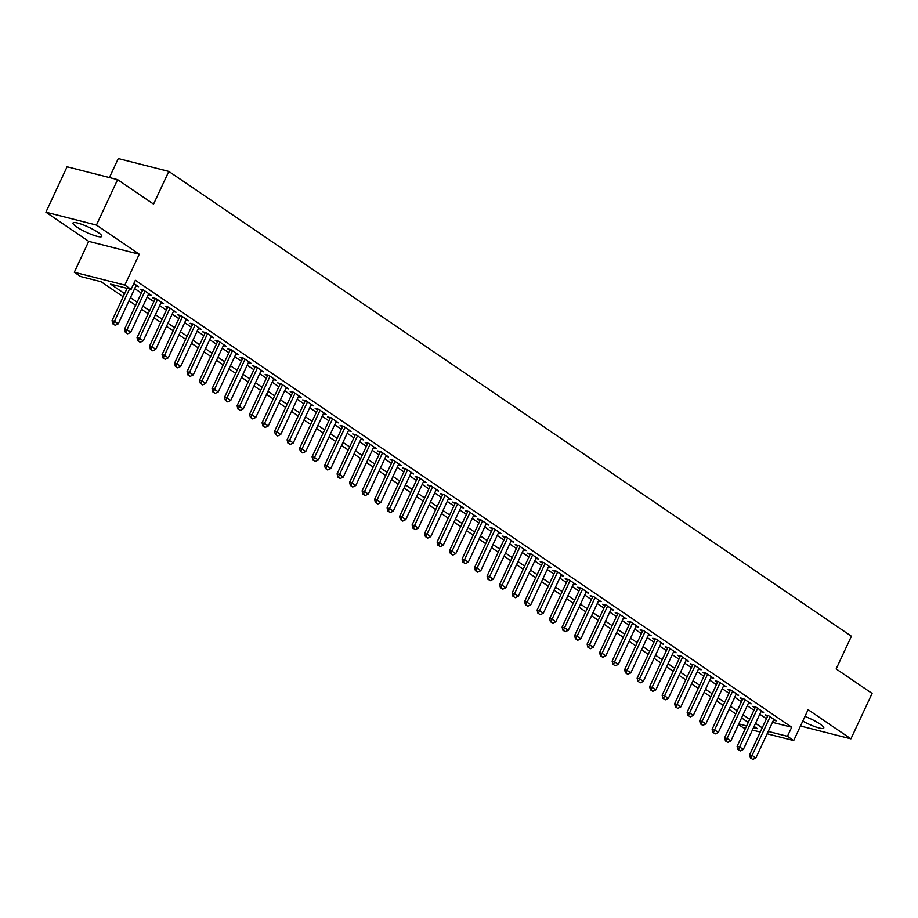 <?xml version="1.0" encoding="UTF-8"?>
<svg xmlns="http://www.w3.org/2000/svg" width="918" height="918" viewBox="0 0 918 918"><rect width="100%" height="100%" fill="white"/><g stroke="black" fill="none" stroke-linecap="round" stroke-linejoin="round"><path stroke-width="1.38" d="M76.768 226.987A15.881 2.788 -155 0 0 92.098 234.698A15.881 2.788 -155 0 0 101.818 236.408A15.881 2.788 -155 0 0 98.077 232.403A15.881 2.788 -155 0 0 82.746 224.692A15.881 2.788 -155 0 0 73.027 222.982A15.881 2.788 -155 0 0 76.768 226.987M802.78 721.089A15.881 2.788 -155 0 0 823.79 728.043A15.881 2.788 -155 0 0 820.049 724.05A15.881 2.788 -155 0 0 804.96 716.419M123.173 296.766L101.06 281.711L80.566 276.502L74.312 272.244L124.848 285.096L131.102 289.354L110.619 284.144L124.607 293.668M88.713 241.354L139.249 254.217L96.436 225.059L117.607 179.641L67.083 166.778L45.9 212.196L88.713 241.354L74.312 272.244M109.414 177.553L118.273 158.55L168.809 171.414L851.411 636.231L836.16 668.935L872.1 693.411L850.917 738.829L808.104 709.671L793.703 740.562L767.127 733.792M745.519 728.295L743.167 727.699L738.508 724.52M96.436 225.059L45.9 212.196M800.496 726L850.917 738.829M135.875 286.014L138.561 286.691L133.844 283.478M148.383 294.517L151.068 295.206L143.564 290.099L140.144 289.227L142.428 290.788M160.879 303.032L163.565 303.72L156.071 298.614L152.652 297.742L154.935 299.291M173.387 311.546L176.072 312.235L168.568 307.128L165.148 306.256L167.432 307.805M185.884 320.061L188.569 320.749L181.064 315.643L177.656 314.771L179.939 316.32M198.391 328.575L201.076 329.264L193.572 324.146L190.152 323.285L192.436 324.834M210.888 337.09L213.573 337.767L206.068 332.66L202.66 331.8L204.944 333.349M223.395 345.604L226.08 346.281L218.576 341.175L215.156 340.303L217.44 341.863M235.892 354.119L238.577 354.796L231.072 349.689L227.664 348.817L229.948 350.378M248.388 362.633L251.084 363.31L243.58 358.204L240.16 357.331L242.444 358.892M260.896 371.136L263.581 371.824L256.076 366.718L252.668 365.846L254.952 367.407M273.392 379.65L276.089 380.339L268.584 375.233L265.164 374.36L267.448 375.91M285.9 388.165L288.585 388.853L281.08 383.747L277.672 382.875L279.956 384.424M298.396 396.679L301.093 397.368L293.588 392.261L290.168 391.389L292.452 392.938M310.904 405.194L313.589 405.882L306.084 400.764L302.676 399.904L304.96 401.453M323.4 413.708L326.097 414.385L318.592 409.279L315.172 408.418L317.456 409.967M335.908 422.223L338.593 422.9L331.088 417.793L327.68 416.933L329.964 418.482M348.404 430.737L351.089 431.414L343.596 426.308L340.176 425.436L342.46 426.996M360.912 439.252L363.597 439.929L356.092 434.822L352.684 433.95L354.968 435.511M373.408 447.754L376.093 448.443L368.6 443.337L365.18 442.465L367.464 444.025M385.916 456.269L388.601 456.957L381.096 451.851L377.688 450.979L379.972 452.528M398.412 464.783L401.097 465.472L393.604 460.366L390.184 459.493L392.468 461.043M410.92 473.298L413.605 473.986L406.1 468.88L402.692 468.008L404.964 469.557M423.416 481.812L426.101 482.501L418.608 477.383L415.188 476.522L417.472 478.071M435.924 490.327L438.609 491.015L431.104 485.897L427.696 485.037L429.968 486.586M448.42 498.841L451.105 499.518L443.612 494.412L440.192 493.551L442.476 495.1M460.928 507.356L463.613 508.033L456.108 502.926L452.7 502.054L454.972 503.615M473.424 515.87L476.109 516.547L468.616 511.441L465.196 510.569L467.48 512.129M485.932 524.385L488.617 525.062L481.112 519.955L477.704 519.083L479.976 520.644M498.428 532.888L501.113 533.576L493.62 528.47L490.201 527.598L492.484 529.147M510.936 541.402L513.621 542.09L506.116 536.984L502.708 536.112L504.98 537.661M523.432 549.916L526.117 550.605L518.624 545.499L515.205 544.626L517.488 546.176M535.94 558.431L538.625 559.119L531.12 554.013L527.712 553.141L529.984 554.69M548.436 566.945L551.121 567.634L543.628 562.516L540.209 561.655L542.492 563.204M560.944 575.46L563.629 576.137L556.124 571.03L552.716 570.17L554.988 571.719M573.44 583.974L576.125 584.651L568.632 579.545L565.213 578.673L567.496 580.233M585.948 592.489L588.633 593.166L581.128 588.059L577.709 587.187L579.992 588.748M598.444 601.003L601.129 601.68L593.636 596.574L590.217 595.702L592.5 597.262M610.952 609.506L613.637 610.195L606.132 605.088L602.713 604.216L604.996 605.777M623.448 618.021L626.133 618.709L618.64 613.603L615.221 612.731L617.504 614.28M635.956 626.535L638.641 627.224L631.136 622.117L627.717 621.245L630 622.794M648.452 635.049L651.137 635.738L643.633 630.632L640.225 629.759L642.508 631.309M660.96 643.564L663.645 644.252L656.14 639.135L652.721 638.274L655.004 639.823M673.456 652.078L676.141 652.755L668.637 647.649L665.229 646.788L667.512 648.337M685.953 660.593L688.649 661.27L681.145 656.163L677.725 655.303L680.009 656.852M698.46 669.107L701.145 669.784L693.641 664.678L690.233 663.806L692.516 665.366M710.957 677.622L713.653 678.299L706.149 673.192L702.729 672.32L705.013 673.881M723.464 686.125L726.149 686.813L718.645 681.707L715.237 680.835L717.52 682.395M735.961 694.639L738.657 695.328L731.153 690.221L727.733 689.349L730.017 690.898M748.468 703.154L751.154 703.842L743.649 698.736L740.241 697.864L742.524 699.413M760.965 711.668L763.661 712.357L756.157 707.25L752.737 706.378L755.021 707.927M772.474 722.328L791.683 727.217L135.336 280.277L131.102 289.354M134.682 288.562L141.349 293.106M147.19 297.076L153.845 301.62M159.686 305.591L166.353 310.135M172.194 314.105L178.849 318.638M184.69 322.62L191.357 327.152M197.198 331.134L203.853 335.667M209.694 339.649L216.361 344.181M222.202 348.163L228.857 352.696M234.698 356.666L241.365 361.21M247.206 365.18L253.861 369.724M259.702 373.695L266.369 378.239M272.21 382.209L278.865 386.753M284.706 390.724L291.373 395.256M297.214 399.238L303.869 403.771M309.71 407.753L316.377 412.285M322.218 416.267L328.874 420.8M334.714 424.782L341.381 429.314M347.211 433.285L353.878 437.829M359.718 441.799L366.385 446.343M372.215 450.313L378.882 454.858M384.722 458.828L391.389 463.372M397.219 467.342L403.886 471.886M409.726 475.857L416.393 480.389M422.223 484.371L428.89 488.904M434.73 492.886L441.397 497.418M447.227 501.4L453.894 505.933M459.734 509.915L466.401 514.447M472.231 518.418L478.898 522.962M484.738 526.932L491.405 531.476M497.235 535.446L503.902 539.991M509.742 543.961L516.409 548.505M522.239 552.475L528.906 557.008M534.746 560.99L541.413 565.522M547.243 569.504L553.91 574.037M559.75 578.019L566.406 582.551M572.247 586.533L578.914 591.066M584.755 595.036L591.41 599.58M597.251 603.551L603.918 608.095M609.759 612.065L616.414 616.609M622.255 620.579L628.922 625.124M634.763 629.094L641.418 633.627M647.259 637.608L653.926 642.141M659.767 646.123L666.422 650.655M672.263 654.637L678.93 659.17M684.771 663.152L691.426 667.684M697.267 671.655L703.934 676.199M709.775 680.169L716.43 684.713M722.271 688.684L728.938 693.228M734.779 697.198L741.434 701.742M747.275 705.712L753.942 710.245M759.783 714.227L766.438 718.76M773.472 720.182L776.158 720.871L768.653 715.753L765.245 714.892L767.528 716.442M139.249 254.217L124.848 285.096M791.683 727.217L787.449 736.305L793.703 740.562M117.607 179.641L153.558 204.117L168.809 171.414M753.506 727.664L757.407 728.651L754.103 726.402M748.262 722.432L741.595 717.887M735.754 713.917L729.099 709.373M723.258 705.403L716.591 700.87M710.75 696.888L704.095 692.356M698.254 688.374L691.587 683.841M685.746 679.859L679.09 675.327M673.25 671.345L666.583 666.812M660.742 662.842L654.086 658.298M648.246 654.327L641.579 649.783M635.749 645.813L629.082 641.269M623.242 637.299L616.575 632.754M610.745 628.784L604.078 624.251M598.238 620.27L591.571 615.737M585.741 611.755L579.074 607.223M573.234 603.241L566.567 598.708M560.737 594.726L554.07 590.194M548.23 586.212L541.563 581.679M535.733 577.709L529.066 573.165M523.226 569.194L516.559 564.65M510.729 560.68L504.062 556.136M498.222 552.166L491.555 547.621M485.725 543.651L479.058 539.118M473.218 535.137L466.551 530.604M460.721 526.622L454.054 522.09M448.214 518.108L441.547 513.575M435.717 509.593L429.05 505.061M423.209 501.09L416.554 496.546M410.713 492.576L404.046 488.032M398.205 484.061L391.55 479.517M385.709 475.547L379.042 471.003M373.201 467.032L366.546 462.5M360.705 458.518L354.038 453.985M348.197 450.004L341.542 445.471M335.701 441.489L329.034 436.957M323.193 432.975L316.538 428.442M310.697 424.472L304.03 419.928M298.189 415.957L291.534 411.413M285.693 407.443L279.026 402.899M273.185 398.928L266.53 394.384M260.689 390.414L254.022 385.881M248.181 381.899L241.526 377.367M235.685 373.385L229.018 368.852M223.177 364.871L216.522 360.338M210.681 356.356L204.014 351.824M198.173 347.853L191.518 343.309M185.677 339.339L179.01 334.795M173.181 330.824L166.514 326.28M160.673 322.31L154.006 317.766M148.177 313.795L141.51 309.251M135.669 305.281L129.002 300.748M738.783 723.912L746.632 725.909M760.253 732.048L752.404 730.051M768.24 731.416L787.449 736.305M130.448 297.65L137.115 302.183M142.956 306.164L149.611 310.697M155.452 314.679L162.119 319.212M167.96 323.193L174.615 327.726M180.456 331.696L187.123 336.24M192.964 340.211L199.619 344.755M205.46 348.725L212.127 353.269M217.956 357.24L224.623 361.784M230.464 365.754L237.131 370.298M242.96 374.269L249.627 378.801M255.468 382.783L262.135 387.316M267.964 391.298L274.631 395.83M280.472 399.812L287.139 404.345M292.968 408.326L299.635 412.859M305.476 416.829L312.143 421.373M317.972 425.344L324.639 429.888M330.48 433.858L337.147 438.402M342.976 442.373L349.643 446.917M355.484 450.887L362.151 455.42M367.98 459.402L374.647 463.934M380.488 467.916L387.155 472.449M392.984 476.431L399.651 480.963M405.492 484.945L412.159 489.478M417.988 493.448L424.655 497.992M430.496 501.962L437.152 506.506M442.992 510.477L449.659 515.021M455.5 518.991L462.156 523.535M467.996 527.506L474.663 532.038M480.504 536.02L487.16 540.553M493 544.535L499.667 549.067M505.508 553.049L512.164 557.582M518.004 561.564L524.671 566.096M530.512 570.067L537.168 574.611M543.008 578.581L549.675 583.125M555.516 587.095L562.172 591.64M568.012 595.61L574.679 600.154M580.52 604.124L587.176 608.657M593.017 612.639L599.683 617.171M605.524 621.153L612.18 625.686M618.021 629.668L624.688 634.2M630.528 638.182L637.184 642.715M643.025 646.685L649.692 651.229M655.532 655.2L662.188 659.744M668.029 663.714L674.696 668.258M680.525 672.228L687.192 676.773M693.033 680.743L699.7 685.287M705.529 689.257L712.196 693.79M718.037 697.772L724.704 702.304M730.533 706.286L737.2 710.819M743.041 714.801L749.708 719.333M755.537 723.315L762.204 727.848M750.901 758.165L752.783 759.45L750.901 758.165L752.094 755.434L749.639 754.803L767.93 715.57M773.874 719.31L755.847 757.981L752.094 755.434L770.122 716.763M752.783 759.45L755.847 757.981M749.639 754.803L750.499 758.061M738.405 749.65L740.275 750.935L738.405 749.65L739.598 746.919L737.131 746.288L755.422 707.055M761.378 710.796L743.339 749.467L739.598 746.919L757.625 708.248M740.275 750.935L743.339 749.467M737.131 746.288L737.992 749.547M725.909 741.136L727.779 742.421L725.909 741.136L727.09 738.405L724.635 737.774L742.926 698.552M748.87 702.281L730.843 740.952L727.09 738.405L745.118 699.734M727.779 742.421L730.843 740.952M724.635 737.774L725.495 741.033M713.401 732.633L715.271 733.907L713.401 732.633L714.594 729.89L712.127 729.259L730.418 690.038M736.374 693.779L718.335 732.438L714.594 729.89L732.621 691.22M715.271 733.907L718.335 732.438M712.127 729.259L712.988 732.53M700.904 724.118L702.775 725.392L700.904 724.118L702.086 721.376L699.631 720.745L717.922 681.523M723.866 685.264L705.839 723.935L702.086 721.376L720.114 682.705M702.775 725.392L705.839 723.935M699.631 720.745L700.491 724.015M688.397 715.604L690.267 716.878L688.397 715.604L689.59 712.861L687.123 712.242L705.414 673.009M711.37 676.75L693.331 715.42L689.59 712.861L707.617 674.191M690.267 716.878L693.331 715.42M687.123 712.242L687.984 715.501M675.9 707.09L677.771 708.363L675.9 707.09L677.082 704.347L674.627 703.727L692.918 664.494M698.862 668.235L680.835 706.906L677.082 704.347L695.11 665.676M677.771 708.363L680.835 706.906M674.627 703.727L675.487 706.986M663.393 698.575L665.263 699.849L663.393 698.575L664.586 695.833L662.119 695.213L680.422 655.98M686.366 659.721L668.327 698.391L664.586 695.833L682.613 657.162M665.263 699.849L668.327 698.391M662.119 695.213L662.98 698.472M650.896 690.061L652.767 691.334L650.896 690.061L652.078 687.318L649.623 686.698L667.914 647.465M673.858 651.206L655.831 689.877L652.078 687.318L670.117 648.659M652.767 691.334L655.831 689.877M649.623 686.698L650.483 689.957M638.389 681.546L640.271 682.831L638.389 681.546L639.582 678.815L637.115 678.184L655.418 638.951M661.362 642.692L643.323 681.363L639.582 678.815L657.609 640.144M640.271 682.831L643.323 681.363M637.115 678.184L637.976 681.443M625.892 673.032L627.763 674.317L625.892 673.032L627.074 670.301L624.619 669.67L642.91 630.436M648.854 634.177L630.827 672.848L627.074 670.301L645.113 631.63M627.763 674.317L630.827 672.848M624.619 669.67L625.479 672.928M613.385 664.517L615.267 665.802L613.385 664.517L614.578 661.786L612.111 661.155L630.414 621.934M636.358 625.663L618.33 664.334L614.578 661.786L632.605 623.115M615.267 665.802L618.33 664.334M612.111 661.155L612.972 664.414M600.888 656.014L602.759 657.288L600.888 656.014L602.07 653.272L599.615 652.641L617.906 613.419M623.85 617.16L605.823 655.819L602.07 653.272L620.109 614.601M602.759 657.288L605.823 655.819M599.615 652.641L600.475 655.9M588.381 647.5L590.263 648.774L588.381 647.5L589.574 644.757L587.107 644.126L605.41 604.905M611.354 608.645L593.326 647.316L589.574 644.757L607.601 606.087M590.263 648.774L593.326 647.316M587.107 644.126L587.968 647.397M575.884 638.985L577.755 640.259L575.884 638.985L577.066 636.243L574.611 635.623L592.902 596.39M598.846 600.131L580.819 638.802L577.066 636.243L595.105 597.572M577.755 640.259L580.819 638.802M574.611 635.623L575.471 638.882M563.377 630.471L565.259 631.745L563.377 630.471L564.57 627.728L562.103 627.109L580.405 587.876M586.35 591.617L568.322 630.287L564.57 627.728L582.597 589.058M565.259 631.745L568.322 630.287M562.103 627.109L562.963 630.368M550.88 621.956L552.751 623.23L550.88 621.956L552.062 619.214L549.607 618.594L567.898 579.361M573.842 583.102L555.815 621.773L552.062 619.214L570.101 580.543M552.751 623.23L555.815 621.773M549.607 618.594L550.467 621.853M538.373 613.442L540.254 614.716L538.373 613.442L539.566 610.7L537.099 610.08L555.401 570.847M561.346 574.588L543.318 613.258L539.566 610.7L557.593 572.04M540.254 614.716L543.318 613.258M537.099 610.08L537.971 613.339M525.876 604.928L527.747 606.201L525.876 604.928L527.058 602.185L524.603 601.565L542.894 562.332M548.838 566.073L530.811 604.744L527.058 602.185L545.097 563.526M527.747 606.201L530.811 604.744M524.603 601.565L525.463 604.824M513.369 596.413L515.25 597.698L513.369 596.413L514.562 593.682L512.106 593.051L530.397 553.818M536.341 557.559L518.314 596.23L514.562 593.682L532.589 555.011M515.25 597.698L518.314 596.23M512.106 593.051L512.967 596.31M500.872 587.899L502.743 589.184L500.872 587.899L502.054 585.168L499.599 584.536L517.89 545.303M523.845 549.044L505.807 587.715L502.054 585.168L520.093 546.497M502.743 589.184L505.807 587.715M499.599 584.536L500.459 587.795M488.365 579.396L490.246 580.669L488.365 579.396L489.558 576.653L487.102 576.022L505.393 536.8M511.337 540.541L493.31 579.201L489.558 576.653L507.585 537.982M490.246 580.669L493.31 579.201M487.102 576.022L487.963 579.281M475.868 570.881L477.739 572.155L475.868 570.881L477.05 568.139L474.595 567.508L492.886 528.286M498.841 532.027L480.803 570.686L477.05 568.139L495.089 529.468M477.739 572.155L480.803 570.686M474.595 567.508L475.455 570.778M463.361 562.367L465.242 563.641L463.361 562.367L464.554 559.624L462.098 558.993L480.389 519.772M486.333 523.512L468.306 562.183L464.554 559.624L482.581 520.954M465.242 563.641L468.306 562.183M462.098 558.993L462.959 562.264M450.864 553.852L452.735 555.126L450.864 553.852L452.046 551.11L449.591 550.49L467.882 511.257M473.837 514.998L455.798 553.669L452.046 551.11L470.085 512.439M452.735 555.126L455.798 553.669M449.591 550.49L450.451 553.749M438.356 545.338L440.238 546.612L438.356 545.338L439.55 542.595L437.094 541.976L455.385 502.743M461.329 506.484L443.302 545.154L439.55 542.595L457.577 503.925M440.238 546.612L443.302 545.154M437.094 541.976L437.955 545.235M425.86 536.823L427.731 538.097L425.86 536.823L427.042 534.081L424.586 533.461L442.878 494.228M448.833 497.969L430.794 536.64L427.042 534.081L445.081 495.41M427.731 538.097L430.794 536.64M424.586 533.461L425.447 536.72M413.352 528.309L415.234 529.583L413.352 528.309L414.546 525.566L412.09 524.947L430.381 485.714M436.325 489.455L418.298 528.125L414.546 525.566L432.573 486.907M415.234 529.583L418.298 528.125M412.09 524.947L412.951 528.206M400.856 519.795L402.727 521.08L400.856 519.795L402.038 517.063L399.582 516.432L417.874 477.199M423.829 480.94L405.79 519.611L402.038 517.063L420.077 478.393M402.727 521.08L405.79 519.611M399.582 516.432L400.443 519.691M388.348 511.28L390.23 512.565L388.348 511.28L389.542 508.549L387.086 507.918L405.377 468.685M411.321 472.426L393.294 511.096L389.542 508.549L407.569 469.878M390.23 512.565L393.294 511.096M387.086 507.918L387.947 511.177M375.852 502.777L377.723 504.051L375.852 502.777L377.034 500.035L374.578 499.403L392.87 460.182M398.825 463.911L380.786 502.582L377.034 500.035L395.073 461.364M377.723 504.051L380.786 502.582M374.578 499.403L375.439 502.662M363.344 494.263L365.226 495.536L363.344 494.263L364.538 491.52L362.082 490.889L380.373 451.667M386.317 455.408L368.29 494.068L364.538 491.52L382.565 452.849M365.226 495.536L368.29 494.068M362.082 490.889L362.943 494.159M350.848 485.748L352.719 487.022L350.848 485.748L352.03 483.006L349.574 482.375L367.866 443.153M373.821 446.894L355.782 485.565L352.03 483.006L370.069 444.335M352.719 487.022L355.782 485.565M349.574 482.375L350.435 485.645M338.34 477.234L340.222 478.507L338.34 477.234L339.534 474.491L337.078 473.872L355.369 434.639M361.313 438.379L343.286 477.05L339.534 474.491L357.561 435.82M340.222 478.507L343.286 477.05M337.078 473.872L337.939 477.13M325.844 468.719L327.715 469.993L325.844 468.719L327.026 465.977L324.57 465.357L342.862 426.124M348.817 429.865L330.778 468.536L327.026 465.977L345.065 427.306M327.715 469.993L330.778 468.536M324.57 465.357L325.431 468.616M313.336 460.205L315.218 461.479L313.336 460.205L314.53 457.462L312.074 456.843L330.365 417.61M336.309 421.351L318.282 460.021L314.53 457.462L332.557 418.792M315.218 461.479L318.282 460.021M312.074 456.843L312.935 460.102M300.84 451.69L302.711 452.964L300.84 451.69L302.022 448.948L299.566 448.328L317.858 409.095M323.813 412.836L305.774 451.507L302.022 448.948L320.061 410.289M302.711 452.964L305.774 451.507M299.566 448.328L300.427 451.587M288.332 443.176L290.214 444.461L288.332 443.176L289.526 440.445L287.07 439.814L305.361 400.581M311.305 404.322L293.278 442.992L289.526 440.445L307.553 401.774M290.214 444.461L293.278 442.992M287.07 439.814L287.931 443.073M275.836 434.662L277.706 435.947L275.836 434.662L277.029 431.93L274.562 431.299L292.853 392.066M298.809 395.807L280.77 434.478L277.029 431.93L295.057 393.26M277.706 435.947L280.77 434.478M274.562 431.299L275.423 434.558M263.34 426.147L265.21 427.432L263.34 426.147L264.522 423.416L262.066 422.785L280.357 383.563M286.301 387.293L268.274 425.963L264.522 423.416L282.549 384.745M265.21 427.432L268.274 425.963M262.066 422.785L262.927 426.044M250.832 417.644L252.702 418.918L250.832 417.644L252.025 414.902L249.558 414.27L267.849 375.049M273.805 378.79L255.766 417.449L252.025 414.902L270.053 376.231M252.702 418.918L255.766 417.449M249.558 414.27L250.419 417.529M238.336 409.13L240.206 410.403L238.336 409.13L239.518 406.387L237.062 405.756L255.353 366.534M261.297 370.275L243.27 408.946L239.518 406.387L257.545 367.716M240.206 410.403L243.27 408.946M237.062 405.756L237.923 409.026M225.828 400.615L227.698 401.889L225.828 400.615L227.021 397.873L224.554 397.253L242.845 358.02M248.801 361.761L230.762 400.432L227.021 397.873L245.049 359.202M227.698 401.889L230.762 400.432M224.554 397.253L225.415 400.512M213.332 392.101L215.202 393.374L213.332 392.101L214.514 389.358L212.058 388.739L230.349 349.506M236.293 353.246L218.266 391.917L214.514 389.358L232.541 350.687M215.202 393.374L218.266 391.917M212.058 388.739L212.919 391.997M200.824 383.586L202.694 384.86L200.824 383.586L202.017 380.844L199.55 380.224L217.853 340.991M223.797 344.732L205.758 383.403L202.017 380.844L220.045 342.173M202.694 384.86L205.758 383.403M199.55 380.224L200.411 383.483M188.328 375.072L190.198 376.346L188.328 375.072L189.51 372.329L187.054 371.71L205.345 332.477M211.289 336.217L193.262 374.888L189.51 372.329L207.548 333.67M190.198 376.346L193.262 374.888M187.054 371.71L187.915 374.969M175.82 366.557L177.702 367.843L175.82 366.557L177.013 363.815L174.546 363.195L192.849 323.962M198.793 327.703L180.754 366.374L177.013 363.815L195.041 325.156M177.702 367.843L180.754 366.374M174.546 363.195L175.407 366.454M163.324 358.043L165.194 359.328L163.324 358.043L164.506 355.312L162.05 354.681L180.341 315.448M186.285 319.189L168.258 357.859L164.506 355.312L182.544 316.641M165.194 359.328L168.258 357.859M162.05 354.681L162.911 357.94M150.816 349.529L152.698 350.814L150.816 349.529L152.009 346.797L149.542 346.166L167.845 306.945M173.789 310.674L155.762 349.345L152.009 346.797L170.037 308.127M152.698 350.814L155.762 349.345M149.542 346.166L150.403 349.425M138.32 341.026L140.19 342.299L138.32 341.026L139.502 338.283L137.046 337.652L155.337 298.43M161.281 302.171L143.254 340.83L139.502 338.283L157.54 299.612M140.19 342.299L143.254 340.83M137.046 337.652L137.907 340.911M125.812 332.511L127.694 333.785L125.812 332.511L127.005 329.769L124.538 329.137L142.841 289.916M148.785 293.657L130.758 332.316L127.005 329.769L145.033 291.098M127.694 333.785L130.758 332.316M124.538 329.137L125.399 332.408M113.316 323.997L115.186 325.27L113.316 323.997L114.498 321.254L112.042 320.634L127.097 288.344M136.277 285.142L118.25 323.813L114.498 321.254L129.553 288.963M115.186 325.27L118.25 323.813M112.042 320.634L112.903 323.893"/></g></svg>
